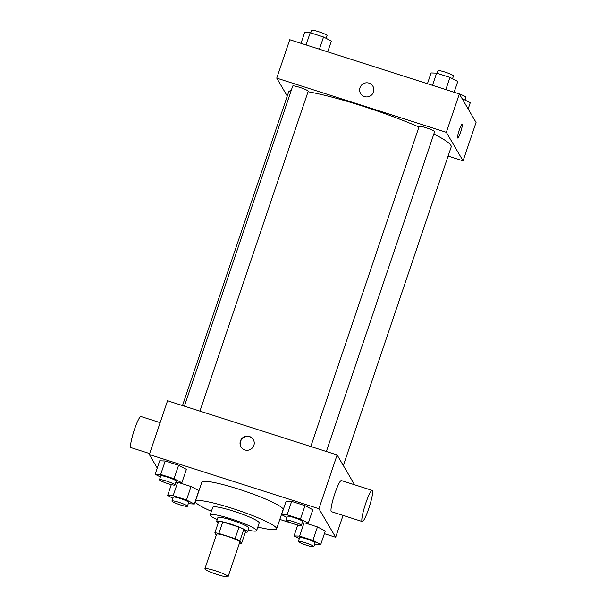 <?xml version="1.0" encoding="UTF-8"?>
<svg xmlns="http://www.w3.org/2000/svg" width="607" height="607" viewBox="0 0 607 607"><rect width="100%" height="100%" fill="white"/><g stroke="black" fill="none" stroke-linecap="round" stroke-linejoin="round"><path stroke-width="0.91" d="M204.938 569.025A12.254 1.487 18.7 0 1 204.885 568.789A12.254 1.487 18.7 0 1 216.972 571.308A12.254 1.487 18.7 0 1 228.103 576.65A12.254 1.487 18.7 0 1 216.828 574.404A12.254 1.487 18.7 0 1 204.938 569.025M204.885 568.789L216.593 534.221A12.254 1.487 18.7 0 1 228.68 536.74A12.254 1.487 18.7 0 1 239.811 542.081L228.103 576.65M241.525 543.523L239.924 540.791A15.82 1.927 18.7 0 0 235.076 538.637L238.976 527.119A15.82 1.927 18.7 0 1 243.824 529.266L245.425 531.998L241.525 543.523A15.82 1.927 18.7 0 1 239.416 543.235M235.076 538.637L218.854 533.454A15.82 1.927 18.7 0 0 214.87 532.787L216.267 535.169M238.976 527.119L222.754 521.929L218.854 533.454M222.754 521.929A15.82 1.927 18.7 0 0 218.77 521.261L214.87 532.787M245.38 532.134A16.343 1.988 -161.3 0 0 247.58 531.869A16.343 1.988 -161.3 0 0 230.577 524.038A16.343 1.988 -161.3 0 0 216.623 521.39A16.343 1.988 -161.3 0 0 218.209 522.931M216.623 521.39L217.921 517.551A16.343 1.988 18.7 0 1 231.874 520.199A16.343 1.988 18.7 0 1 248.878 528.029L247.58 531.869M243.824 529.266L239.924 540.791M248.164 530.131A24.515 2.982 -161.3 0 0 256.617 530.647A24.515 2.982 -161.3 0 0 231.115 518.902A24.515 2.982 -161.3 0 0 210.181 514.933A24.515 2.982 -161.3 0 0 217.207 519.653M256.617 530.647L259.219 522.968A24.515 2.982 -161.3 0 0 233.718 511.215A24.515 2.982 -161.3 0 0 212.784 507.247L210.181 514.933M257.846 527.02A42.892 5.22 -161.3 0 0 276.633 528.856A42.892 5.22 -161.3 0 0 232.011 508.302A42.892 5.22 -161.3 0 0 195.371 501.352A42.892 5.22 -161.3 0 0 211.411 511.306M195.371 501.352L201.865 482.148A42.892 5.22 18.7 0 1 238.505 489.098A42.892 5.22 18.7 0 1 283.128 509.652L276.633 528.856M302.225 522.824L308.273 523.181L312.825 509.736L305.01 505.661L291.656 501.39L286.125 501.2L281.572 514.645L286.815 517.384M314.692 544.092L320.746 544.441L325.291 530.996L317.476 526.922L305.473 523.082L317.476 526.922L312.931 540.367L299.577 536.095L294.038 535.913L299.281 538.644M324.396 533.659L335.656 537.263L318.925 508.734L149.345 454.544L157.259 468.035M166.03 483.005L171.273 484.727M279.827 519.417L297.688 525.131M175.802 482.428L181.857 482.785L186.41 469.34L178.587 465.258L165.241 460.994L159.702 460.804L155.157 474.249L160.4 476.988M188.276 503.689L194.323 504.045L198.876 490.6L191.061 486.526L179.05 482.686L191.061 486.526L186.508 499.963L173.154 495.699L167.623 495.509L172.866 498.248M353.532 484.432L353.858 483.491L337.128 454.962L167.547 400.772L149.345 454.544M337.128 454.962L318.925 508.734M240.395 441.077A7.147 7.026 149.6 0 1 253.301 439.612A7.147 7.026 149.6 0 1 250.691 449.294A7.147 7.026 149.6 0 1 240.395 441.077M343.054 515.396L335.656 537.263M362.25 521.534L331.414 511.678A16.343 2.253 -72.3 0 1 331.194 511.473A16.343 2.253 -72.3 0 1 334.556 494.47A16.343 2.253 -72.3 0 1 341.369 480.547L372.197 490.403A16.343 2.253 -72.3 0 1 369.375 506.655A16.343 2.253 -72.3 0 1 362.25 521.534A16.343 2.253 -72.3 0 1 362.022 521.33A16.343 2.253 -72.3 0 1 365.391 504.326A16.343 2.253 -72.3 0 1 372.197 490.403M160.142 422.639L140.945 416.501A16.343 2.253 107.7 0 0 133.828 431.38A16.343 2.253 107.7 0 0 130.998 447.632L149.663 453.596M241.07 447.01A7.147 7.026 149.6 0 1 246.533 436.554A7.147 7.026 149.6 0 1 253.4 439.779M182.51 405.552L288.644 91.991A85.792 10.433 18.7 0 1 291.208 90.511M308.045 91.748A85.792 10.433 18.7 0 1 418.944 127.038M433.846 133.972A85.792 10.433 18.7 0 1 451.168 147L343.342 465.561M310.792 446.547L419.141 126.438A8.172 0.994 18.7 0 1 427.199 128.123A8.172 0.994 18.7 0 1 434.62 131.681L326.361 451.525M184.376 406.151L292.726 86.042A8.172 0.994 18.7 0 1 300.784 87.719A8.172 0.994 18.7 0 1 308.204 91.285L199.938 411.121M448.103 156.067L463.065 160.847L446.335 132.326L276.746 78.136L287.263 96.065M463.065 160.847L476.063 122.439L459.34 93.918L446.335 132.326M459.34 93.918L289.751 39.728L276.746 78.136M360.573 93.486A7.147 7.026 149.6 0 1 366.044 82.856A7.147 7.026 149.6 0 1 370.3 95.929A7.147 7.026 149.6 0 1 359.997 87.712A7.147 7.026 149.6 0 1 372.91 86.255M457.625 137.948A7.147 0.986 -72.3 0 1 459.097 130.505A7.147 0.986 -72.3 0 1 462.079 124.412A7.147 0.986 -72.3 0 1 460.842 131.529A7.147 0.986 -72.3 0 1 457.724 138.039A7.147 0.986 -72.3 0 1 457.625 137.948M462.071 124.412A7.147 0.986 -72.3 0 1 460.834 131.522A7.147 0.986 -72.3 0 1 457.724 138.032M468.149 108.949L470.25 102.735L462.041 98.531M459.378 93.986A8.172 0.994 18.7 0 1 465.941 97.249L465.008 100.003M327.719 51.861L331.361 41.079L323.546 36.997L310.2 32.732L304.661 32.543L301.011 43.325M323.546 36.997L319.419 49.205M310.2 32.732L306.065 44.941M310.716 32.899L311.573 30.35A8.172 0.994 18.7 0 1 319.631 32.027A8.172 0.994 18.7 0 1 327.052 35.593L326.118 38.34M454.135 92.256L457.784 81.475L449.969 77.4L436.615 73.128L431.084 72.939L427.434 83.72M449.969 77.4L445.834 89.601M436.615 73.128L432.488 85.337M437.131 73.295L437.996 70.746A8.172 0.994 18.7 0 1 446.054 72.423A8.172 0.994 18.7 0 1 453.475 75.989L452.541 78.735M194.323 504.045L186.508 499.963M171.933 501.003L173.238 497.156A8.172 0.994 18.7 0 1 181.296 498.84A8.172 0.994 18.7 0 1 188.716 502.399L187.411 506.238A8.172 0.994 18.7 0 1 179.892 504.743A8.172 0.994 18.7 0 1 171.963 501.154A8.172 0.994 18.7 0 1 171.933 501.003A8.172 0.994 18.7 0 1 179.991 502.679A8.172 0.994 18.7 0 1 187.411 506.238M198.876 490.6L191.061 486.526M177.578 482.633L173.154 495.699M171.311 484.614L167.623 495.509M320.746 544.441L312.931 540.367M298.356 541.398L299.653 537.559A8.172 0.994 18.7 0 1 307.711 539.236A8.172 0.994 18.7 0 1 315.132 542.795L313.834 546.634A8.172 0.994 18.7 0 1 306.315 545.139A8.172 0.994 18.7 0 1 298.386 541.55A8.172 0.994 18.7 0 1 298.356 541.398A8.172 0.994 18.7 0 1 306.414 543.075A8.172 0.994 18.7 0 1 313.834 546.634M325.291 530.996L317.476 526.922M304.001 523.037L299.577 536.095M297.733 525.009L294.038 535.913M181.857 482.785L174.042 478.703L160.688 474.439L155.157 474.249M159.466 479.735L160.764 475.896A8.172 0.994 18.7 0 1 168.822 477.572A8.172 0.994 18.7 0 1 176.242 481.139L174.945 484.978A8.172 0.994 18.7 0 1 167.426 483.476A8.172 0.994 18.7 0 1 159.497 479.894A8.172 0.994 18.7 0 1 159.466 479.735A8.172 0.994 18.7 0 1 167.524 481.412A8.172 0.994 18.7 0 1 174.945 484.978M186.41 469.34L178.587 465.258L174.042 478.703M178.587 465.258L165.241 460.994L160.688 474.439M165.241 460.994L159.702 460.804M308.273 523.181L300.457 519.099L287.103 514.835L281.572 514.645M285.882 520.131L287.187 516.291A8.172 0.994 18.7 0 1 295.245 517.968A8.172 0.994 18.7 0 1 302.665 521.534L301.36 525.374A8.172 0.994 18.7 0 1 293.841 523.879A8.172 0.994 18.7 0 1 285.912 520.29A8.172 0.994 18.7 0 1 285.882 520.131A8.172 0.994 18.7 0 1 293.94 521.815A8.172 0.994 18.7 0 1 301.36 525.374M312.825 509.736L305.01 505.661L300.457 519.099M305.01 505.661L291.656 501.39L287.103 514.835M291.656 501.39L286.125 501.2"/></g></svg>
